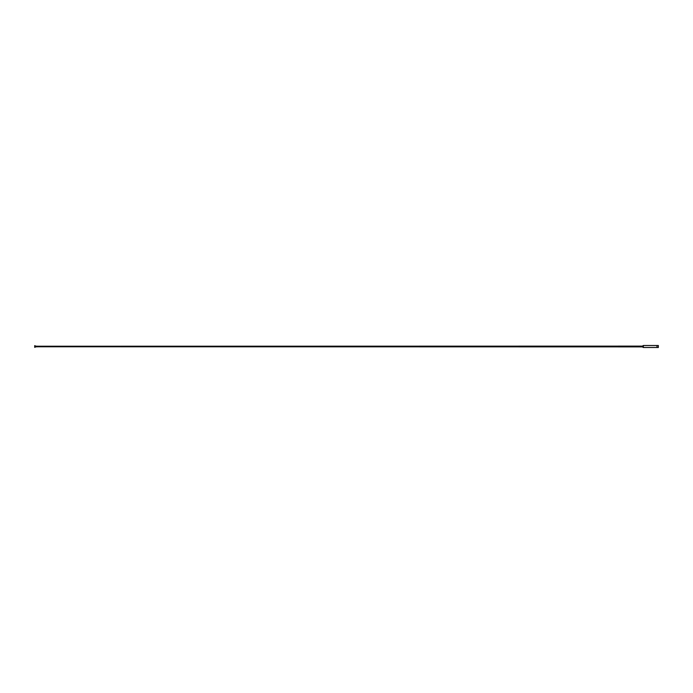 <?xml version="1.0" encoding="UTF-8"?>
<svg xmlns="http://www.w3.org/2000/svg" width="693" height="693" viewBox="0 0 693 693"><rect width="100%" height="100%" fill="white"/><g stroke="black" fill="none" stroke-linecap="round" stroke-linejoin="round"><path stroke-width="1.04" d="M643.347 345.512L643.347 347.488L658.35 347.488L658.35 345.512L656.99 345.512L656.99 347.488L656.99 345.512L643.347 345.512M36.833 346.535A4.132 4.132 0 0 0 34.65 347.158L34.771 347.358A3.898 3.898 0 0 1 36.833 346.769L642.983 346.881L642.983 345.634L642.983 346.119L36.833 346.231A3.898 3.898 0 0 1 34.771 345.642L34.65 345.842A4.132 4.132 0 0 0 36.833 346.465M36.833 346.881L36.833 346.119M643.347 345.547L642.983 347.366M34.711 346.613L36.833 346.613M36.833 346.387L34.711 346.387"/></g></svg>
